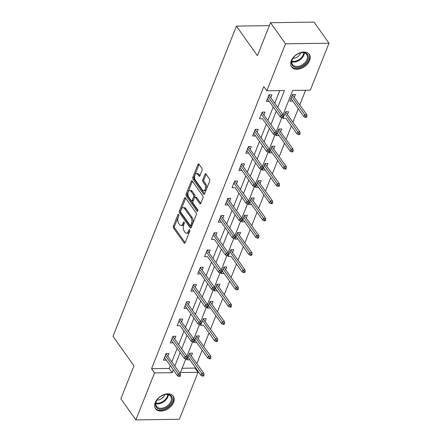 <?xml version="1.0" encoding="UTF-8"?>
<svg xmlns="http://www.w3.org/2000/svg" width="442" height="442" viewBox="0 0 442 442"><rect width="100%" height="100%" fill="white"/><g stroke="black" fill="none" stroke-linecap="round" stroke-linejoin="round"><path stroke-width="0.66" d="M178.69 214.409A0.956 0.508 -90.8 0 0 178.369 214.21A0.956 0.508 -90.8 0 0 177.971 214.585L173.386 226.116A1.365 0.729 -90.8 0 0 173.54 228.028L184.132 242.945A1.365 0.729 -90.8 0 0 184.585 243.222A1.365 0.729 -90.8 0 0 185.154 242.686L189.74 231.16A0.956 0.508 -90.8 0 0 189.629 229.818A0.956 0.508 -90.8 0 0 189.314 229.625A0.956 0.508 -90.8 0 0 188.916 230L188.32 231.492A4.37 2.337 -90.8 0 1 186.502 233.21A4.37 2.337 -90.8 0 1 185.06 232.31L184.176 231.067A4.37 2.337 -90.8 0 1 183.673 224.945L184.27 223.453A0.956 0.508 -90.8 0 0 184.159 222.111A0.956 0.508 -90.8 0 0 183.844 221.917A0.956 0.508 -90.8 0 0 183.447 222.293L182.85 223.785A4.37 2.337 -90.8 0 1 181.032 225.503A4.37 2.337 -90.8 0 1 179.585 224.608L178.706 223.365A4.37 2.337 -90.8 0 1 178.203 217.237L178.795 215.746A0.956 0.508 -90.8 0 0 178.69 214.409M309.604 60.515A10.851 7.249 -35.4 0 1 300.853 68.538A10.851 7.249 -35.4 0 1 291.593 66.93A10.851 7.249 -35.4 0 1 291.267 60.775A10.851 7.249 -35.4 0 1 300.024 52.758A10.851 7.249 -35.4 0 1 309.284 54.366A10.851 7.249 -35.4 0 1 309.604 60.515M173.584 402.325A10.851 7.249 -35.4 0 1 164.827 410.347A10.851 7.249 -35.4 0 1 155.567 408.739A10.851 7.249 -35.4 0 1 155.247 402.585A10.851 7.249 -35.4 0 1 163.999 394.568A10.851 7.249 -35.4 0 1 173.258 396.176A10.851 7.249 -35.4 0 1 173.584 402.325M202.082 170.269A1.365 0.729 -90.8 0 0 201.928 168.358L198.955 164.17A1.365 0.729 -90.8 0 0 198.502 163.894A1.365 0.729 -90.8 0 0 197.933 164.43L192.839 177.231A1.365 0.729 -90.8 0 0 192.994 179.148L203.585 194.06A1.365 0.729 -90.8 0 0 204.038 194.342A1.365 0.729 -90.8 0 0 204.607 193.806L209.701 180.999A1.365 0.729 -90.8 0 0 209.541 179.087L205.955 174.032A1.365 0.729 -90.8 0 0 205.502 173.75A1.365 0.729 -90.8 0 0 204.933 174.286L202.756 179.767A1.365 0.729 -90.8 0 0 202.911 181.684L204.69 184.187A3.652 1.95 -90.8 0 1 205.397 188.248A3.652 1.95 -90.8 0 1 203.585 190.745A3.652 1.95 -90.8 0 1 202.381 189.994L195.408 180.176A3.652 1.95 -90.8 0 1 194.701 176.115A3.652 1.95 -90.8 0 1 196.513 173.623A3.652 1.95 -90.8 0 1 197.718 174.369L198.883 176.004A1.365 0.729 -90.8 0 0 199.331 176.286A1.365 0.729 -90.8 0 0 199.9 175.75L202.082 170.269M182.115 368.263L195.044 368.081L198.044 372.302L179.347 419.281L135.849 419.9L120.865 398.794L133.97 365.854L112.997 336.307L236.437 26.117L257.415 55.659L270.521 22.719L285.504 43.819L329.003 43.206L310.306 90.185L292.676 90.433L283.035 114.666M135.849 419.9L154.545 372.915L172.176 372.667L173.286 369.877M277.791 107.279L284.444 90.555L266.808 90.803L263.813 86.582L151.545 368.7L154.545 372.915M266.808 90.803L285.504 43.819M185.524 197.917A1.365 0.729 -90.8 0 0 185.071 197.64A1.365 0.729 -90.8 0 0 184.507 198.176L179.408 210.978A1.365 0.729 -90.8 0 0 179.568 212.895L190.154 227.807A1.365 0.729 -90.8 0 0 190.607 228.089A1.365 0.729 -90.8 0 0 191.176 227.553L196.27 214.746A1.365 0.729 -90.8 0 0 196.115 212.834L185.524 197.917M186.126 194.104L191.22 181.303A1.365 0.729 -90.8 0 1 191.789 180.767A1.365 0.729 -90.8 0 1 192.237 181.043L202.828 195.961A1.365 0.729 -90.8 0 1 202.983 197.872L200.806 203.353A1.365 0.729 -90.8 0 1 200.237 203.889A1.365 0.729 -90.8 0 1 199.784 203.607L195.491 197.563A1.365 0.729 -90.8 0 0 195.038 197.281A1.365 0.729 -90.8 0 0 194.469 197.817L193.021 201.453A1.365 0.729 -90.8 0 0 193.182 203.364L197.651 209.663A0.956 0.508 -90.8 0 1 197.834 210.723A0.956 0.508 -90.8 0 1 197.364 211.381A0.956 0.508 -90.8 0 1 197.049 211.182L186.281 196.021A1.365 0.729 -90.8 0 1 186.126 194.104L187.297 194.088L192.397 181.286A1.365 0.729 -90.8 0 0 192.397 181.286L191.22 181.303M269.355 25.647L236.437 26.117M151.545 368.7L169.181 368.446L170.292 365.656M171.85 361.738L177.154 348.412M178.712 344.489L184.016 331.163M185.579 327.246L190.878 313.919M192.441 310.002L197.745 296.676M199.303 292.753L204.607 279.427M206.165 275.51L211.469 262.183M213.027 258.266L218.331 244.94M219.889 241.017L225.193 227.691M226.752 223.774L232.056 210.447M233.614 206.53L238.918 193.204M240.481 189.281L245.78 175.955M247.343 172.037L252.647 158.711M254.205 154.794L259.509 141.468M261.067 137.545L266.371 124.219M267.929 120.301L273.233 106.975M274.791 103.058L279.742 90.621M164.479 357.495L166.352 360.131L163.413 360.175L166.054 353.539L168.993 353.501L167.916 356.197M171.341 340.252L173.214 342.887L170.275 342.931L172.916 336.296L175.855 336.257L174.783 338.953M181.645 321.704L182.717 319.008L179.778 319.052L177.137 325.682L180.082 325.627M188.507 304.461L189.579 301.764L186.64 301.809L183.999 308.439L186.949 308.378M195.37 287.217L196.441 284.521L193.502 284.56L190.861 291.195L193.811 291.134M198.795 271.266L200.668 273.907L197.729 273.946L200.364 267.316L203.303 267.272L202.232 269.968M209.094 252.725L210.165 250.028L207.226 250.073L204.591 256.703L207.536 256.642M215.956 235.481L217.033 232.785L214.094 232.823L211.453 239.459L214.398 239.398M219.381 219.53L221.254 222.171L218.315 222.21L220.956 215.58L223.895 215.536L222.818 218.232M229.685 200.988L230.757 198.292L227.818 198.336L225.177 204.966L228.122 204.906M236.547 183.745L237.619 181.049L234.68 181.087L232.039 187.723L234.984 187.662M243.409 166.501L244.481 163.8L241.542 163.844L238.901 170.479L241.851 170.419M246.829 150.551L248.713 153.175L245.763 153.23L248.404 146.6L251.343 146.556L250.271 149.252M257.133 132.009L258.205 129.313L255.266 129.351L252.631 135.987L255.575 135.926M263.996 114.765L265.067 112.069L262.128 112.108L259.493 118.743L262.438 118.683M270.858 97.516L271.935 94.82L268.996 94.864L266.355 101.494L269.3 101.439M195.044 368.081L195.303 367.429M196.861 363.512L202.165 350.186M203.723 346.268L209.027 332.942M210.585 329.019L215.889 315.693M217.453 311.776L222.751 298.449M224.315 294.532L229.619 281.206M231.177 277.283L236.481 263.962M238.039 260.04L243.343 246.713M244.901 242.796L250.205 229.47M251.763 225.553L257.067 212.226M258.625 208.304L263.929 194.977M265.487 191.06L270.791 177.734M272.355 173.817L277.653 160.49M279.217 156.567L284.521 143.241M286.079 139.324L291.383 125.998M292.941 122.08L298.245 108.754M299.803 104.831L305.604 90.251M187.994 357.164L189.867 359.799L186.927 359.843L189.563 353.208L192.502 353.164L191.43 355.865M198.292 338.616L199.37 335.92L196.43 335.964L193.789 342.594L196.734 342.539M205.154 321.373L206.232 318.676L203.292 318.715L200.651 325.351L203.596 325.29M212.022 304.129L213.094 301.433L210.154 301.472L207.513 308.107L210.458 308.046M215.442 288.178L217.315 290.819L214.376 290.858L217.016 284.228L219.956 284.184L218.884 286.88M225.746 269.637L226.818 266.94L223.879 266.979L221.238 273.615L224.188 273.554M232.608 252.393L233.68 249.697L230.741 249.736L228.1 256.371L231.05 256.31M239.47 235.144L240.542 232.448L237.603 232.492L234.967 239.122L237.912 239.067M246.332 217.9L247.404 215.204L244.465 215.248L241.829 221.878L244.774 221.818M253.194 200.657L254.272 197.961L251.332 197.999L248.691 204.635L251.636 204.574M260.056 183.408L261.134 180.712L258.194 180.756L255.553 187.386L258.498 187.331M266.924 166.164L267.996 163.468L265.056 163.512L262.415 170.142L265.36 170.082M270.344 150.219L272.217 152.855L269.277 152.899L271.918 146.263L274.858 146.225L273.786 148.921M280.648 131.672L281.72 128.976L278.78 129.02L276.139 135.65L279.09 135.595M287.51 114.428L288.582 111.732L285.642 111.776L283.002 118.406L285.952 118.351M294.372 97.185L295.444 94.489L292.505 94.527L289.869 101.163L292.814 101.102M270.521 22.719L314.019 22.1L329.003 43.206M171.347 340.235L184.331 358.517L185.756 359.164L186.933 359.147L187.369 358.042L186.192 358.059L180.408 372.551L198.044 372.302M281.814 117.721L276.173 131.909M274.952 134.965L269.305 149.153M253.702 133.291L266.681 151.573L268.106 152.219L269.283 152.203L269.725 151.098L268.548 151.114L262.443 166.396M261.228 169.457L255.581 183.645M254.365 186.701L248.719 200.889M247.503 203.95L241.857 218.133M240.641 221.193L234.995 235.382M233.779 238.437L228.133 252.625M226.912 255.686L221.271 269.869M207.53 256.664L218.641 272.289L220.066 272.935L221.243 272.918L221.685 271.813L220.508 271.83L214.403 287.118M213.188 290.173L207.541 304.361M206.326 307.422L200.679 321.605M199.464 324.666L193.817 338.854M192.602 341.909L186.955 356.097M174.85 365.954L180.154 352.628M181.712 348.71L187.016 335.384M188.574 331.467L193.878 318.141M195.436 314.223L200.74 300.897M202.298 296.974L207.602 283.648M209.16 279.731L214.464 266.404M216.022 262.487L221.326 249.161M222.89 245.238L228.188 231.912M229.752 227.995L235.056 214.668M236.614 210.751L241.918 197.425M243.476 193.502L248.78 180.176M250.338 176.259L255.642 162.932M257.2 159.015L262.504 145.689M264.062 141.766L269.366 128.44M270.924 124.522L276.228 111.196M169.181 368.446L172.176 372.667M196.729 342.556L194.856 339.915M180.076 325.643L191.193 341.268L191.983 339.279L179.004 320.997M203.591 325.306L214.707 340.937L215.497 338.948L202.519 320.665M186.938 308.394L185.065 305.759M210.453 308.063L208.58 305.428M193.8 291.151L191.927 288.516M224.177 273.57L222.304 270.935M231.039 256.327L242.155 271.957L242.945 269.963L229.967 251.68M214.392 239.415L225.503 255.045L226.298 253.051L213.315 234.774M237.907 239.083L236.034 236.442M244.769 221.834L242.896 219.199M228.116 204.928L226.243 202.287M251.631 204.591L249.758 201.955M234.978 187.679L246.095 203.309L246.885 201.32L233.906 183.038M258.493 187.347L256.62 184.706M241.84 170.435L239.967 167.8M265.355 170.104L263.482 167.463M255.57 135.943L253.697 133.307M279.079 135.611L277.206 132.976M262.432 118.699L273.543 134.324L274.338 132.335L261.355 114.053M285.941 118.368L297.057 133.992L297.847 132.003L284.869 113.721M269.294 101.456L267.421 98.815M292.808 101.119L290.935 98.483M181.032 225.503L182.203 225.486A4.37 2.337 -90.8 0 0 184.027 223.768L182.85 223.785M184.369 222.912L184.027 223.768M186.502 233.21L187.679 233.188A4.37 2.337 -90.8 0 0 189.496 231.475L188.32 231.492M189.839 230.619L189.496 231.475M178.894 215.204L174.562 226.1A1.365 0.729 -90.8 0 0 174.717 228.011L185.148 242.702M185.684 198.143A1.365 0.729 -90.8 0 0 185.679 198.16L180.585 210.961A1.365 0.729 -90.8 0 0 180.739 212.878L191.171 227.564M180.706 210.945A0.956 0.508 -90.8 0 0 180.817 212.287L190.115 225.376A0.956 0.508 -90.8 0 0 190.43 225.575A0.956 0.508 -90.8 0 0 190.828 225.199L191.452 223.624A4.37 2.337 -90.8 0 0 190.95 217.497L184.596 208.552A4.37 2.337 -90.8 0 0 183.154 207.657A4.37 2.337 -90.8 0 0 181.336 209.37L180.706 210.945M190.43 225.575L191.607 225.558A0.956 0.508 -90.8 0 0 192.005 225.182L190.828 225.199M183.154 207.657L184.331 207.641A4.37 2.337 -90.8 0 1 185.773 208.536L192.126 217.481A4.37 2.337 -90.8 0 1 192.629 223.608L192.005 225.182M200.801 203.364L196.668 197.546A1.365 0.729 -90.8 0 0 196.215 197.265L195.038 197.281M197.85 210.641L187.458 196.005L186.281 196.021M191.032 191.287A3.652 1.95 -90.8 0 0 189.828 190.535A3.652 1.95 -90.8 0 0 188.016 193.032A3.652 1.95 -90.8 0 0 188.723 197.088L191.182 200.546A1.365 0.729 -90.8 0 0 191.629 200.828A1.365 0.729 -90.8 0 0 192.198 200.292L193.646 196.657A1.365 0.729 -90.8 0 0 193.491 194.745L191.032 191.287L192.209 191.27A3.652 1.95 -90.8 0 0 191.005 190.519L189.828 190.535M191.629 200.828L192.806 200.812A1.365 0.729 -90.8 0 0 193.375 200.276L192.198 200.292M192.209 191.27L194.668 194.729A1.365 0.729 -90.8 0 1 194.823 196.64L193.375 200.276M187.297 194.088A1.365 0.729 -90.8 0 0 187.458 196.005M196.513 173.623L197.69 173.607A3.652 1.95 -90.8 0 1 198.894 174.352L199.894 175.761M203.585 190.745L204.762 190.729A3.652 1.95 -90.8 0 0 206.574 188.231A3.652 1.95 -90.8 0 0 205.867 184.17L204.69 184.187M204.933 174.286L206.11 174.27A1.365 0.729 -90.8 0 0 206.11 174.27L203.928 179.75A1.365 0.729 -90.8 0 0 204.088 181.668L205.867 184.17M199.115 164.396A1.365 0.729 -90.8 0 0 199.11 164.413L194.016 177.214A1.365 0.729 -90.8 0 0 194.171 179.132L204.602 193.817M189.889 353.202L189.767 353.517M202.403 376.076L203.58 376.059L204.022 374.954L202.845 374.971L202.403 376.076L200.977 375.424L201.773 373.435L203.889 373.407L189.469 353.445M202.845 374.971L188.789 355.153M200.977 375.424L187.999 357.142M203.889 373.407L204.022 374.954M166.253 353.849L166.374 353.539M179.33 375.302L178.894 376.407L180.065 376.391L180.507 375.286L179.33 375.302L178.259 373.772L177.469 375.761L164.485 357.479M165.28 355.49L178.259 373.772L180.375 373.739L165.96 353.777M180.507 375.286L180.375 373.739M177.469 375.761L178.894 376.407M162.54 395.375A9.387 6.271 -35.4 0 1 164.054 394.794A9.387 6.271 -35.4 0 1 172.386 398.54A9.387 6.271 -35.4 0 1 165.33 408.187A9.387 6.271 -35.4 0 1 156.634 407.657A9.387 6.271 -35.4 0 1 157.297 399.59A9.387 6.271 -35.4 0 1 162.54 395.375M157.396 399.457A8.696 5.807 144.6 0 0 156.545 406.391A8.696 5.807 144.6 0 0 164.927 407.292A8.696 5.807 144.6 0 0 170.722 396.325A8.696 5.807 144.6 0 0 163.899 394.844M164.656 394.651A6.188 4.133 -35.4 0 1 160.181 399.419A6.188 4.133 -35.4 0 1 156.965 400.109M155.153 408.032A10.779 7.199 144.6 0 0 165.54 409.137A10.779 7.199 144.6 0 0 172.728 395.546M307.892 59.858A9.387 6.271 -35.4 0 1 296.991 67.433A9.387 6.271 -35.4 0 1 292.024 60.084A9.387 6.271 -35.4 0 1 293.322 57.78A9.387 6.271 -35.4 0 1 300.079 52.985A9.387 6.271 -35.4 0 1 307.892 59.858M293.422 57.648A8.696 5.807 144.6 0 0 292.311 59.653A8.696 5.807 144.6 0 0 292.571 64.582A8.696 5.807 144.6 0 0 299.991 65.869A8.696 5.807 144.6 0 0 307.008 59.443A8.696 5.807 144.6 0 0 306.748 54.515A8.696 5.807 144.6 0 0 299.919 53.034M300.676 52.841A6.188 4.133 -35.4 0 1 300.516 53.311A6.188 4.133 -35.4 0 1 292.991 58.3M291.173 66.223A10.779 7.199 144.6 0 0 300.378 67.808A10.779 7.199 144.6 0 0 309.068 59.841A10.779 7.199 144.6 0 0 308.754 53.736M196.751 335.959L196.629 336.274M209.265 358.827L210.442 358.81L210.884 357.705L209.707 357.722L209.265 358.827L207.839 358.18L208.635 356.191L210.751 356.158L196.331 336.202M209.707 357.722L195.651 337.909M207.839 358.18L194.861 339.898M210.751 356.158L210.884 357.705M203.613 318.715L203.491 319.025M216.569 340.478L216.132 341.583L217.304 341.567L217.746 340.462L216.569 340.478L215.497 338.948L217.613 338.915L203.198 318.953M216.132 341.583L214.707 340.937M217.613 338.915L217.746 340.462M173.115 336.605L173.242 336.29M184.331 358.517L185.121 356.523L187.237 356.495L172.822 336.533M186.192 358.059L172.142 338.24M187.369 358.042L187.237 356.495M179.977 319.362L180.104 319.047M193.055 340.81L192.618 341.92L193.795 341.904L194.231 340.793L193.055 340.81L191.983 339.279L194.099 339.252L179.684 319.29M194.231 340.793L194.099 339.252M191.193 341.268L192.618 341.92M210.48 301.466L210.353 301.781M222.995 324.34L224.171 324.323L224.608 323.218L223.431 323.235L222.995 324.34L221.569 323.688L222.359 321.699L224.475 321.671L210.06 301.709M223.431 323.235L209.381 303.416M221.569 323.688L208.585 305.411M224.475 321.671L224.608 323.218M217.342 284.223L217.215 284.538M229.857 307.096L231.033 307.079L231.47 305.969L230.293 305.986L229.857 307.096L228.431 306.444L229.221 304.455L231.337 304.428L216.923 284.466M230.293 305.986L216.243 286.173M228.431 306.444L215.447 288.162M231.337 304.428L231.47 305.969M224.204 266.979L224.077 267.288M236.719 289.847L237.895 289.83L238.332 288.725L237.161 288.742L236.719 289.847L235.293 289.201L236.083 287.212L238.199 287.178L223.785 267.222M237.161 288.742L223.105 268.929M235.293 289.201L222.315 270.918M238.199 287.178L238.332 288.725M186.839 302.113L186.966 301.803M199.922 323.566L199.48 324.671L200.657 324.655L201.093 323.55L199.922 323.566L198.845 322.036L198.055 324.025L185.076 305.742M185.867 303.753L198.845 322.036L200.961 322.003L186.546 302.046M201.093 323.55L200.961 322.003M198.055 324.025L199.48 324.671M193.701 284.869L193.828 284.554M206.784 306.323L206.342 307.428L207.519 307.411L207.961 306.306L206.784 306.323L205.707 304.787L204.917 306.781L191.938 288.499M192.729 286.504L205.707 304.787L207.823 304.759L193.408 284.797M207.961 306.306L207.823 304.759M204.917 306.781L206.342 307.428M200.569 267.625L200.69 267.311M213.646 289.079L213.204 290.184L214.381 290.167L214.823 289.062L213.646 289.079L212.574 287.543L211.779 289.532L198.801 271.25M199.591 269.261L212.574 287.543L214.69 287.515L200.27 267.554M214.823 289.062L214.69 287.515M211.779 289.532L213.204 290.184M231.067 249.73L230.939 250.045M244.023 271.498L243.581 272.603L244.757 272.587L245.194 271.482L244.023 271.498L242.945 269.963L245.061 269.935L230.647 249.973M243.581 272.603L242.155 271.957M245.061 269.935L245.194 271.482M207.431 250.376L207.552 250.067M218.641 272.289L219.436 270.3L221.553 270.266L207.132 250.31M220.508 271.83L206.453 252.017M221.685 271.813L221.553 270.266M237.929 232.486L237.802 232.801M250.443 255.36L251.62 255.343L252.062 254.233L250.885 254.255L250.443 255.36L249.017 254.708L249.813 252.719L251.929 252.691L237.509 232.73M250.885 254.255L236.829 234.437M249.017 254.708L236.039 236.426M251.929 252.691L252.062 254.233M214.293 233.133L214.414 232.818M227.37 254.586L226.928 255.691L228.105 255.675L228.547 254.57L227.37 254.586L226.298 253.051L228.415 253.023L213.994 233.061M228.547 254.57L228.415 253.023M225.503 255.045L226.928 255.691M244.791 215.243L244.669 215.552M257.305 238.111L258.482 238.094L258.924 236.989L257.747 237.006L257.305 238.111L255.879 237.465L256.675 235.475L258.791 235.442L244.371 215.486M257.747 237.006L243.691 217.193M255.879 237.465L242.901 219.182M258.791 235.442L258.924 236.989M221.155 215.889L221.276 215.574M234.232 237.343L233.796 238.448L234.967 238.431L235.409 237.326L234.232 237.343L233.161 235.807L232.37 237.796L219.387 219.514M220.182 217.525L233.161 235.807L235.277 235.779L220.862 215.818M235.409 237.326L235.277 235.779M232.37 237.796L233.796 238.448M251.653 197.994L251.531 198.309M264.167 220.867L265.344 220.851L265.786 219.746L264.609 219.762L264.167 220.867L262.741 220.221L263.537 218.226L265.653 218.199L251.233 198.237M264.609 219.762L250.553 199.95M262.741 220.221L249.763 201.939M265.653 218.199L265.786 219.746M228.017 198.64L228.144 198.331M241.094 220.094L240.658 221.199L241.835 221.182L242.271 220.077L241.094 220.094L240.023 218.563L239.232 220.552L226.249 202.27M227.044 200.281L240.023 218.563L242.139 218.53L227.724 198.574M242.271 220.077L242.139 218.53M239.232 220.552L240.658 221.199M258.515 180.75L258.393 181.065M271.034 203.624L272.206 203.607L272.648 202.502L271.471 202.519L271.034 203.624L269.609 202.972L270.399 200.983L272.515 200.955L258.1 180.993M271.471 202.519L257.415 182.701M269.609 202.972L256.625 184.69M272.515 200.955L272.648 202.502M234.879 181.397L235.006 181.082M247.956 202.85L247.52 203.955L248.697 203.939L249.133 202.834L247.956 202.85L246.885 201.32L249.001 201.287L234.586 181.325M249.133 202.834L249.001 201.287M246.095 203.309L247.52 203.955M265.377 163.507L265.255 163.816M277.896 186.375L279.068 186.358L279.51 185.253L278.333 185.27L277.896 186.375L276.471 185.728L277.261 183.739L279.377 183.706L264.962 163.75M278.333 185.27L264.283 165.457M276.471 185.728L263.487 167.446M279.377 183.706L279.51 185.253M241.741 164.153L241.868 163.838M254.824 185.607L254.382 186.712L255.559 186.695L255.995 185.59L254.824 185.607L253.747 184.071L252.957 186.06L239.978 167.778M240.768 165.789L253.747 184.071L255.863 184.043L241.448 164.081M255.995 185.59L255.863 184.043M252.957 186.06L254.382 186.712M272.244 146.258L272.117 146.573M284.758 169.131L285.935 169.115L286.372 168.01L285.195 168.026L284.758 169.131L283.333 168.485L284.123 166.49L286.239 166.463L271.824 146.501M285.195 168.026L271.145 148.214M283.333 168.485L270.349 150.203M286.239 166.463L286.372 168.01M248.603 146.904L248.73 146.595M261.686 168.358L261.244 169.463L262.421 169.446L262.857 168.341L261.686 168.358L260.609 166.827L259.819 168.816L246.84 150.534M247.63 148.545L260.609 166.827L262.725 166.794L248.31 146.838M262.857 168.341L262.725 166.794M259.819 168.816L261.244 169.463M279.106 129.014L278.979 129.329M291.621 151.888L292.797 151.871L293.234 150.766L292.063 150.783L291.621 151.888L290.195 151.236L290.985 149.247L293.101 149.219L278.687 129.257M292.063 150.783L278.007 130.965M290.195 151.236L277.217 132.954M293.101 149.219L293.234 150.766M255.465 129.661L255.592 129.351M266.681 151.573L267.476 149.584L269.592 149.551L255.172 129.589M268.548 151.114L254.493 131.302M269.725 151.098L269.592 149.551M285.968 111.771L285.841 112.08M298.925 133.534L298.483 134.639L299.659 134.622L300.096 133.517L298.925 133.534L297.847 132.003L299.963 131.97L285.549 112.014M298.483 134.639L297.057 133.992M299.963 131.97L300.096 133.517M262.333 112.417L262.454 112.102M275.41 133.871L274.968 134.976L276.145 134.959L276.587 133.854L275.41 133.871L274.338 132.335L276.454 132.307L262.034 112.345M276.587 133.854L276.454 132.307M273.543 134.324L274.968 134.976M292.831 94.527L292.703 94.837M305.345 117.395L306.521 117.379L306.963 116.274L305.787 116.29L305.345 117.395L303.919 116.749L304.715 114.76L306.831 114.727L292.411 94.765M305.787 116.29L291.731 96.478M303.919 116.749L290.941 98.467M306.831 114.727L306.963 116.274M269.195 95.174L269.316 94.859M282.272 116.622L281.83 117.732L283.007 117.71L283.449 116.605L282.272 116.622L281.2 115.091L280.405 117.08L267.427 98.798M268.217 96.809L281.2 115.091L283.316 115.064L268.896 95.102M283.449 116.605L283.316 115.064M280.405 117.08L281.83 117.732M178.778 214.574L177.971 214.585M189.723 229.989L188.916 230M184.253 222.282L183.447 222.293M185.027 242.929L184.132 242.945M174.717 228.011L173.54 228.028M174.562 226.1L173.386 226.116M191.049 227.796L190.154 227.807M180.739 212.878L179.568 212.895M180.585 210.961L179.408 210.978M185.679 198.16L184.507 198.176M192.629 223.608L191.452 223.624M192.126 217.481L190.95 217.497M185.773 208.536L184.596 208.552M200.679 203.596L199.784 203.607M196.668 197.546L195.491 197.563M197.673 211.171L197.049 211.182M194.823 196.64L193.646 196.657M194.668 194.729L193.491 194.745M199.773 175.993L198.883 176.004M198.894 174.352L197.718 174.369M204.088 181.668L202.911 181.684M203.928 179.75L202.756 179.767M204.48 194.049L203.585 194.06M194.171 179.132L192.994 179.148M194.016 177.214L192.839 177.231M199.11 164.413L197.933 164.43M168.352 394.7A8.696 5.807 -35.4 0 1 161.805 402.894A8.696 5.807 -35.4 0 1 155.794 403.618M155.855 403.038A8.409 5.613 144.6 0 0 161.468 402.281A8.409 5.613 144.6 0 0 167.783 394.568M304.372 52.891A8.696 5.807 -35.4 0 1 303.881 55.046A8.696 5.807 -35.4 0 1 291.819 61.808M291.875 61.228A8.409 5.613 144.6 0 0 303.345 54.631A8.409 5.613 144.6 0 0 303.809 52.758"/></g></svg>
